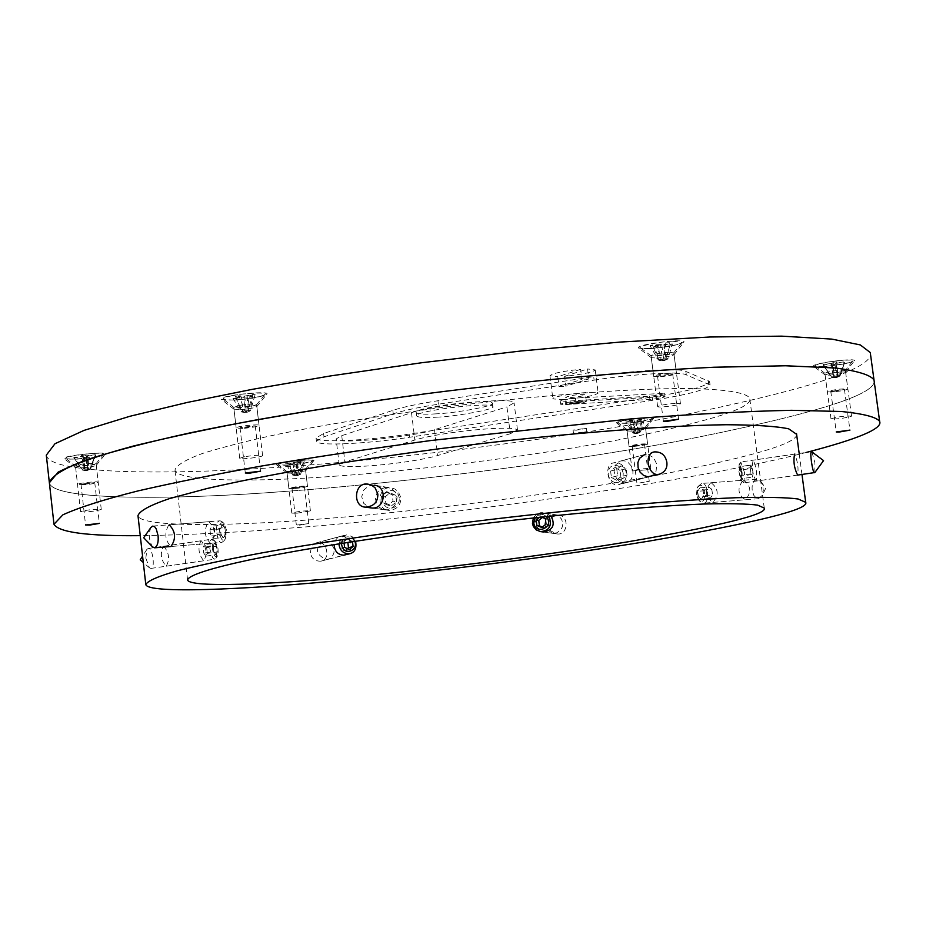 <?xml version="1.0" encoding="UTF-8"?>
<svg xmlns="http://www.w3.org/2000/svg" width="926" height="926" viewBox="0 0 926 926"><rect width="100%" height="100%" fill="white"/><g stroke="black" fill="none" stroke-linecap="round" stroke-linejoin="round"><path stroke-width="0.69" stroke-dasharray="4.63 3.47" d="M631.428 431.134C638.732 430.474 643.454 429.629 645.596 428.622L645.607 428.541C639.044 428.229 632.863 429.027 627.076 430.949L631.428 431.134M625.363 423.344C639.924 422.024 649.357 420.335 653.663 418.274C655.978 415.566 613.359 420.74 616.739 423.078L625.363 423.344M633.396 446.471L629.043 446.32C634.842 444.468 641.035 443.67 647.598 443.924C646.001 444.862 641.267 445.719 633.396 446.471M829.372 375.169C837.66 374.428 843.065 373.421 845.565 372.183L845.588 372.078C838.238 371.673 831.409 372.611 825.078 374.891L829.372 375.169M822.08 366.765C838.609 365.295 849.397 363.281 854.432 360.735C856.643 357.448 809.856 363.501 813.63 366.349L822.08 366.765M831.641 392.034L827.358 391.791C833.701 389.591 840.53 388.654 847.869 388.989C846.005 390.159 840.6 391.177 831.641 392.034M656.569 358.061C665.458 357.32 671.281 356.221 674.024 354.762L674.059 354.612C673.758 352.98 650.457 355.908 651.291 357.633L656.569 358.061M649.045 348.755C666.755 347.296 678.364 345.085 683.897 342.111C687.231 337.99 633.766 344.507 638.674 348.118L649.045 348.755M658.999 376.836L653.733 376.454C652.899 374.833 676.223 371.893 676.501 373.444C674.568 374.822 668.734 375.944 658.999 376.836M240.575 409.616C248.851 408.956 254.256 407.972 256.791 406.653L256.826 406.502C257.243 404.836 232.762 407.463 233.977 409.165L240.575 409.616M234.463 400.125C250.958 398.851 261.745 396.86 266.838 394.163C271.33 390.043 215.908 395.819 221.418 399.453L234.463 400.125M242.774 428.425L236.176 428.043C234.972 426.435 259.465 423.784 259.048 425.37C257.278 426.631 251.86 427.65 242.774 428.425M82.078 467.838C89.382 467.225 94.105 466.403 96.258 465.35L96.292 465.246C96.917 463.88 74.462 466.206 75.643 467.549L82.078 467.838M77.066 459.134C91.628 457.942 101.061 456.286 105.39 454.134C109.488 450.823 59.542 455.87 64.311 458.717L77.066 459.134M83.977 484.761L77.541 484.541C76.372 483.268 98.827 480.918 98.202 482.214C96.651 483.222 91.906 484.066 83.977 484.761M292.292 473.209L305.661 470.813C299.179 470.431 292.975 471.172 287.06 473.024L292.292 473.209M287.164 465.292C300.915 464.1 309.793 462.537 313.81 460.639C316.912 457.907 272.973 462.711 276.77 465.037L287.164 465.292M294.109 488.569L288.877 488.43C294.804 486.636 301.008 485.895 307.49 486.208C306.008 487.088 301.552 487.875 294.109 488.569M510.284 433.75L437.685 455.534C412.464 463.069 344.136 469.806 339.24 465.014L344.877 461.924L414.848 440.024C441.158 431.863 512.738 424.756 517.484 429.977L510.284 433.75L506.927 406.884L514.092 402.868C515.041 396.571 434.525 404.685 411.503 412.683L341.729 435.66L336.115 438.959C336.022 444.746 412.047 437.118 434.514 429.71L506.927 406.884M576.296 430.185L573.067 430.034L586.401 428.321L576.296 430.185M572.939 403.701L583.033 401.791L569.698 403.505L572.939 403.701L583.033 401.791L569.698 403.505L572.939 403.701M284.699 491.451C179.528 499.635 52.539 501.267 49.367 482.77C52.527 501.267 179.528 499.635 284.699 491.451C384.927 484.344 543.516 465.998 675.714 441.644C808.861 415.531 875.012 395.379 874.167 381.176C875.012 395.379 808.861 415.531 675.714 441.644C543.516 465.998 384.927 484.344 284.699 491.451M46.3 455.164C49.645 475.223 176.681 474.783 281.817 467.017C382.021 460.361 540.518 442.153 672.531 417.151C805.481 390.263 871.447 369.127 870.44 353.744M626.254 482.689L651.95 475.883L656.071 471.218L656.742 464.169L653.687 457.768L648.073 454.469L644.716 454.55L620.999 460.928L624.309 460.835L628.164 462.537L631.208 465.917L632.898 470.385L632.909 475.119L631.231 479.24L628.164 481.995L624.147 482.886L619.922 481.613L616.485 478.487L614.042 471.519L615.836 464.644L620.999 460.928M208.373 521.789L208.744 521.72C215.353 528.179 215.943 535.367 210.526 543.273C204.438 537.3 203.72 530.135 208.373 521.789M208.744 521.72L168.81 524.857C164.226 533.144 164.944 540.356 170.963 546.502L221.951 542.347L224.034 540.784L225.539 530.274L222.471 521.917L220.168 520.829C214.184 519.926 216.441 544.523 221.951 542.347M710.659 482.805C704.455 490.479 705.172 497.007 712.812 502.413C719.132 495.19 718.553 488.627 711.087 482.735L710.659 482.805M743.208 480.281L743.647 480.2C751.194 485.965 751.762 492.482 745.361 499.762C737.698 494.496 736.98 488.002 743.208 480.281M756.172 481.092C752.583 474.425 751.576 467.445 753.151 460.176L753.289 460.187C756.438 467.48 757.399 474.448 756.172 481.092L797.61 475.107C798.698 468.463 797.737 461.472 794.716 454.145M163.694 546.271C169.18 552.718 170.014 559.362 166.205 566.203C160.846 560.056 159.92 553.412 163.427 546.271L163.694 546.271M201.243 540.784L200.988 540.796C197.62 547.81 198.546 554.477 203.778 560.786C207.482 554.095 206.637 547.44 201.243 540.784M384.892 487.423L387.762 487.4L392.265 489.113L395.576 492.667L397.069 497.389L396.455 502.32L393.863 506.545L387.427 509.821L382.843 509.381L379.081 507.147L376.465 503.431L375.505 498.964L376.35 494.368L378.896 490.467L384.892 487.423M374.116 485.166L369.011 485.78L363.721 490.051L361.719 496.718L363.756 503.362L369.127 507.46L388.908 510.4C396.965 509.659 400.935 505.399 400.842 497.621L398.168 491.544L394.754 488.951L391.663 488.025C377.449 484.83 375.829 510.4 388.908 510.4M295.463 488.152L304.388 486.578L291.979 488.06L295.463 488.152M299.839 525.123L308.775 523.607L296.355 525.1L299.839 525.123M635.039 446.019L644.508 444.318L632.134 445.927L635.039 446.019M639.785 482.921L649.265 481.288L639.785 482.921M833.632 391.49L844.454 389.464L830.772 391.328L833.632 391.49M661.037 376.211C667.53 375.62 671.419 374.868 672.704 373.954L657.529 375.956L661.037 376.211M244.383 427.858L255.24 425.821L239.996 427.604L244.383 427.858M85.273 484.31L94.753 482.608L80.99 484.159L85.273 484.31M334.321 476.253C405.414 471.38 520.389 458.139 614.47 440.66C708.436 421.955 753.533 407.88 749.747 398.411C747.328 393.18 728.612 389.267 688.261 388.503C629.46 388.249 530.413 396.015 439.468 407.776C372.935 416.862 318.567 425.798 276.342 434.595C247.589 440.811 222.946 447.108 202.412 453.485C185.605 459.701 176.449 465.211 174.956 470.014C176.901 482.4 261.051 481.798 334.321 476.253M806.523 452.374C689.754 482.978 424.039 518.676 289.028 528.179C236.558 532.519 186.959 535.02 140.254 535.668M796.615 434.317C797.645 444.04 744.504 458.949 637.181 479.031C530.424 497.852 402.15 512.749 321.901 518.884C237.994 525.806 140.092 528.133 137.974 515.597M324.505 540.784L328.128 541.34L331.323 543.504L334.031 548.852L333.95 552.891L332.318 556.422L329.482 558.795L326.739 559.57C315.673 554.975 314.551 548.771 323.371 540.958L324.505 540.784M552.579 514.682L558.679 516.048L561.469 518.988L562.765 522.854L562.313 526.987L560.161 530.563L556.723 532.82L552.718 533.307C542.3 527.288 542.254 521.083 552.579 514.682M327.781 559.408L346.544 554.408L350.352 550.391L351.255 546.49L350.584 542.509L348.431 539.036L345.178 536.802L341.486 536.212L337.62 537.67L335.166 540.599L334.124 544.581M551.063 515.99L545.634 513.143L543.192 513.154C532.739 519.532 532.786 525.818 543.33 531.999L552.718 533.307M565.52 404.569L649.913 399.419C658.374 398.655 663.421 397.694 665.042 396.56L575.798 401.421C567.244 402.185 562.198 403.146 560.635 404.28L565.52 404.569L565.103 401.271L560.218 400.97C561.769 399.812 566.828 398.863 575.382 398.099L664.613 393.295C662.993 394.441 657.958 395.402 649.496 396.166L565.103 401.271M436.551 417.186C456.807 416.469 497.632 408.76 492.725 406.56C493.06 401.421 413.135 410.797 416.654 416.017C418.587 417.557 425.219 417.939 436.551 417.186M436.146 413.841C424.814 414.593 418.182 414.188 416.249 412.649C412.718 407.371 492.644 397.995 492.296 403.18C497.216 405.403 456.391 413.146 436.146 413.841M594.122 380.146C630.976 374.069 681.791 371.245 686.328 374.903L710.057 384.973C707.232 389.568 688.076 394.673 652.622 400.298L409.547 437.269C366.777 443.867 316.275 446.355 316.437 441.274L323.984 436.794L393.249 413.795C403.25 410.554 418.297 407.359 438.368 404.211L594.122 380.146L593.682 376.639L437.94 400.738C417.869 403.898 402.833 407.104 392.832 410.368L323.591 433.507L316.055 438.021C315.893 443.149 366.395 440.695 409.165 434.086L652.205 397.046C687.659 391.42 706.793 386.292 709.629 381.651L685.877 371.453C681.339 367.761 630.513 370.55 593.682 376.639M576.713 433.495L573.483 433.356L586.829 431.643L576.713 433.495M571.226 404.222L566.365 403.933C572.604 401.745 579.259 400.889 586.355 401.363C584.688 402.509 579.641 403.458 571.226 404.222M570.393 397.613C578.808 396.86 583.843 395.9 585.521 394.742C578.414 394.233 571.759 395.089 565.531 397.312L570.393 397.613M563.922 399.615L552.868 398.921C551.051 395.784 597.976 390.054 598.173 393.099C594.399 395.715 582.975 397.891 563.922 399.615M580.66 369.335L557.776 376.72L559.026 386.593L581.933 379.324L580.66 369.335C562.973 371.083 552.741 373.224 549.94 375.759L557.776 376.72M564.605 376.338L587.547 368.965L588.82 378.931L565.855 386.2L564.605 376.338C582.871 374.359 593.068 372.217 595.221 369.925L587.547 368.965M588.82 378.931L581.933 379.324M559.026 386.593L565.855 386.2M296.366 475.756L297.744 475.524L296.366 475.756M293.635 475.258L292.778 475.131L285.729 463.521L293.01 463.023L289.491 464.157L293.635 475.258L294.977 475.212L296.656 475.05L292.512 463.961L296.042 462.815L297.524 475.281L296.656 475.05M289.491 464.157L292.512 463.961M293.01 463.023L294.491 475.501M294.26 474.668L295.961 475.038L296.714 474.297L298.033 461.403L294.491 462.549L287.199 463.046L294.26 474.668L292.778 475.131M287.199 463.046L285.729 463.521M294.491 462.549L295.961 475.038M299.746 474.077L298.994 474.818L297.524 462.34L301.077 461.206L299.746 474.077L296.714 474.297M301.077 461.206L298.033 461.403M296.042 462.815L303.3 462.329L299.11 474.679L297.524 475.281M299.11 474.679L300.591 474.216L304.781 461.842L297.524 462.34M300.684 473.962L298.994 474.818M303.3 462.329L304.781 461.842M297.026 513.189L310.407 510.886C303.936 510.654 297.732 511.395 291.794 513.12L297.026 513.189M292.118 471.67L305.476 469.274C298.994 468.88 292.79 469.621 286.875 471.484L292.118 471.67M287.836 465.072C300.441 463.984 308.59 462.56 312.27 460.801C315.106 458.301 274.837 462.711 278.321 464.84L287.836 465.072M85.354 470.605L87.472 470.396L85.354 470.605M82.183 469.748L84.254 470.038L81.488 455.442L82.715 456.275L73.814 457.386L82.692 470.084L74.335 457.733L83.224 456.622L84.764 470.373L82.692 470.084M82.715 456.275L84.254 470.038M87.634 468.857L87.97 469.575L89.926 468.787L95.332 454.712L86.431 455.824L85.215 454.979L87.634 468.857L83.919 469.32M85.215 454.979L81.488 455.442M86.431 455.824L87.97 469.575M90.435 469.123L88.479 469.91L86.94 456.171L95.829 455.048L90.644 468.973L89.926 468.787M90.644 468.973L95.332 454.712M83.224 456.622L84.451 457.456L84.764 470.373M84.984 470.014L88.688 469.551L88.144 456.993L86.94 456.171M84.451 457.456L88.144 456.993M80.678 511.858C88.664 512.055 95.528 511.233 101.258 509.416C94.267 508.976 87.368 509.763 80.585 511.754L80.678 511.858M75.55 465.975C82.981 466.38 89.822 465.616 96.072 463.66L96.096 463.544C89.093 462.919 82.206 463.683 75.446 465.859L66.07 458.544C68.038 460.592 103.92 456.715 103.677 454.307C105.842 450.997 62.69 456.171 66.024 458.509M245.251 412.336L247.08 412.278L245.251 412.336M245.02 410.739L246.385 411.41L248.156 410.45L252.752 394.499L244.591 396.12L238.873 395.761L245.02 410.739L241.617 411.41L235.47 396.444L241.188 396.791L242.982 412.082L241.617 411.41M238.873 395.761L235.47 396.444M244.591 396.12L246.385 411.41M250.529 410.577L248.758 411.538L249.974 411.017L252.636 396.617L246.964 396.259L255.125 394.638L250.529 410.577L248.156 410.45M255.125 394.638L252.752 394.499M246.964 396.259L248.758 411.538M246.571 411.676L245.355 412.209L243.573 396.941L249.244 397.289L246.571 411.676L249.974 411.017M249.244 397.289L252.636 396.617M241.188 396.791L233.063 398.411L241.061 411.839L242.982 412.082M241.061 411.839L243.445 411.966L235.447 398.55L243.573 396.941M233.063 398.411L235.447 398.55M245.355 412.209L243.445 411.966M244.591 456.738L239.707 458.289C239.672 459.898 263.065 456.993 262.59 455.604C260.171 454.874 254.175 455.245 244.591 456.738M238.619 405.576L233.85 407.417C241.42 408.111 248.99 407.232 256.571 404.766L256.606 404.616C254.164 403.724 248.168 404.049 238.619 405.576M232.009 395.784C225.875 396.976 222.969 398.122 223.305 399.21C225.597 401.965 262.66 397.532 264.94 394.36C269.281 392.092 243.874 393.041 232.009 395.784M663.896 360.445L662.148 360.839L663.896 360.445M667.171 358.663L666.037 359.647L667.854 358.941L672.392 343.974L664.058 344.391L669.405 342.678L667.171 358.663L663.687 358.848L665.921 342.851L660.574 344.576L662.553 359.832L663.687 358.848M669.405 342.678L665.921 342.851M664.058 344.391L666.037 359.647M665.62 359.647L662.53 360.121L656.534 346.822L661.835 345.109L670.158 344.68L665.62 359.647L667.854 358.941M670.158 344.68L672.392 343.974M661.835 345.109L663.815 360.341M659.057 360.307L660.331 360.527L658.363 345.282L653.062 346.995L659.057 360.307L662.53 360.121M653.062 346.995L656.534 346.822M660.574 344.576L652.205 344.993L660.585 359.334L662.553 359.832M660.585 359.334L658.363 360.029L649.994 345.711L658.363 345.282M652.205 344.993L649.994 345.711M660.331 360.527L658.363 360.029M675.204 403.342C665.447 404.245 659.59 405.345 657.634 406.63C657.911 408.042 681.2 405.125 680.436 403.62L675.204 403.342M668.572 352.297C658.814 353.165 652.98 354.311 651.047 355.746L651.152 355.885C659.405 356.371 666.94 355.376 673.781 352.875L668.572 352.297M672.496 341.208C660.076 341.462 635.41 346.752 640.549 347.852C644.172 350.283 680.98 345.502 682.011 342.342L672.496 341.208M836.942 377.414L834.858 377.715L836.942 377.414M839.419 376.245L837.208 376.732L834.754 364.427L835.634 363.339L844.5 362.24L839.419 376.245L844.871 361.788L835.993 362.888L837.845 376.593L839.789 375.806M835.634 363.339L837.474 377.032M833.504 377.195L831.698 377.206L823.064 364.902L831.93 363.802L831.062 364.89L833.504 377.195L837.208 376.732M831.062 364.89L834.754 364.427M831.93 363.802L833.782 377.495M832.057 376.766L834.141 377.056L832.289 363.351L823.411 364.45L831.698 377.206M835.993 362.888L836.884 361.8L837.845 376.593M837.972 375.817L834.268 376.28L833.168 362.251L832.289 363.351M836.884 361.8L833.168 362.251M834.141 377.056L834.268 376.28M851.48 416.225L851.538 416.098C844.211 415.855 837.359 416.793 831.004 418.876C837.185 419.223 844.014 418.332 851.48 416.225M845.311 370.527L845.357 370.377C838.018 369.972 831.178 370.909 824.858 373.201L824.927 373.294C831.617 373.629 838.412 372.715 845.311 370.527L852.719 360.955C854.756 357.945 811.87 363.49 815.32 366.106C816.095 368.421 851.526 363.443 852.672 361.024L852.719 360.955M637.273 433.461L635.884 433.576L637.273 433.461M636.845 432.847L634.379 433.09L627.342 422.129L634.46 420.844L638.222 421.075L636.845 432.847L638.512 432.592L639.82 432.315L641.186 420.543L637.424 420.311L639.033 432.755L639.82 432.315M638.222 421.075L641.186 420.543M634.46 420.844L636.058 433.287M632.551 432.627L634.484 433.206L633.558 432.673L629.09 420.52L632.886 420.751L625.768 422.036L632.805 433.009L634.379 433.09M625.768 422.036L627.342 422.129M632.886 420.751L634.484 433.206M636.532 432.141L637.458 432.673L635.849 420.207L632.064 419.976L636.532 432.141L633.558 432.673M632.064 419.976L629.09 420.52M637.424 420.311L644.565 419.015L640.584 431.979L639.033 432.755M640.584 431.979L639.009 431.898L642.991 418.922L635.849 420.207M644.565 419.015L642.991 418.922M637.458 432.673L639.009 431.898M645.816 469.899L650.77 468.556C644.369 468.382 638.176 469.181 632.203 470.952L645.816 469.899M640.468 428.46L645.41 427.002C638.998 426.678 632.817 427.476 626.867 429.409L640.468 428.46M643.084 421.017L652.112 418.471C654.508 415.6 614.436 421.203 618.267 422.869C622.492 423.622 630.756 423.008 643.084 421.017M703.054 489.981L711.828 489.287L708.749 487.122L699.998 487.805L703.054 489.981L703.795 495.641L712.557 494.935L710.219 498.408L707.151 496.232L706.422 490.595L708.749 487.122M711.828 489.287L712.557 494.935M703.795 495.641L701.468 499.114L710.219 498.408M701.468 499.114L698.401 496.938L707.151 496.232M698.401 496.938L697.672 491.289L706.422 490.595M697.672 491.289L699.998 487.805M752.201 490.236C751.646 484.379 753.197 480.687 756.831 479.182L761.056 481.705L762.654 485.178L763.29 490.745L762.26 495.364L758.556 498.686L756.658 498.327L753.845 495.41L752.201 490.236M696.989 494.634L698.019 486.509L701.538 483.476C708.147 481.346 710.381 503.894 703.262 503.188L699.28 500.908L696.989 494.634M696.421 494.507L697.243 488.002C705.172 475.871 708.39 509.728 698.25 499.531L696.421 494.507M545.356 518.687L547.891 519.081L541.409 517.021M547.891 519.081L548.574 524.51L544.349 527.878L542.381 527.056M546.039 524.128L548.574 524.51M541.803 527.519L544.349 527.878M539.696 517.206L540.437 516.615M548.539 525.829C548.481 519.255 551.884 515.736 558.76 515.284C569.513 515.539 568.182 536.27 556.503 533.839L550.877 530.957L548.539 525.829M533.388 517.889L536.05 514.59L540.599 512.68L542.867 512.691L548.886 516.222M535.112 517.703C539.082 513.803 542.786 513.398 546.224 516.511M352.436 541.05L347.829 542.266L343.257 539.881L347.852 538.654L352.505 541.664M347.296 548.678L344.565 550.843L339.981 548.458L339.321 542.972L343.257 539.881M349.16 549.65L344.565 550.843M344.576 547.266L339.981 548.458M344.067 542.995L343.916 541.756L339.321 542.972M343.916 541.756L347.852 538.654M310.349 552.683L311.495 546.71L313.277 544.488L316.53 542.798C326.913 538.99 331.288 560.172 320.917 561.168C314.979 561.33 311.46 558.494 310.349 552.683M339.032 543.793L341.173 537.682L346.301 534.881L351.996 536.455L355.549 541.201M341.682 544.72C342.678 537.416 346.231 535.193 352.32 538.064M216.696 546.19L206.648 547.648L204.542 544.604L214.601 543.145L216.696 546.19L217.355 551.954L207.308 553.412L205.873 556.156L203.755 553.123L203.095 547.335L204.542 544.604M206.648 547.648L207.308 553.412M217.355 551.954L215.932 554.697L205.873 556.156M215.932 554.697L213.837 551.664L203.755 553.123M213.837 551.664L213.165 545.877L203.095 547.335M213.165 545.877L214.601 543.145M145.833 558.181L146.887 549.396L148.148 548.505C152.582 546.56 155.591 569.351 150.915 568.414L149.445 567.835L145.833 558.181M209.832 548.886L210.341 540.969L211.603 539.291L213.281 539.696C216.939 545.495 217.807 551.734 215.885 558.424L214.346 559.177L212.529 557.602L209.832 548.886M212.436 548.678C212.042 542.983 212.957 540.529 215.179 541.316L217.992 548.493L218.189 552.903L217.274 556.306C215.179 557.556 213.57 555.021 212.436 548.678M220.4 529.012L209.959 529.834L211.834 526.084L222.286 525.262L220.4 529.012L221.117 535.17L210.677 536.004L213.258 538.446L215.145 534.707L214.427 528.514L211.834 526.084M209.959 529.834L210.677 536.004M221.117 535.17L223.71 537.601L213.258 538.446M223.71 537.601L225.608 533.862L215.145 534.707M225.608 533.862L224.891 527.693L214.427 528.514M224.891 527.693L222.286 525.262M150.926 527.45C148.368 534.001 148.901 540.471 152.524 546.872M226.604 530.378L224.138 523.699C216.638 516.801 219.416 547.266 225.4 538.782L226.604 530.378M385.089 496.868L381.5 496.324L386.466 492.308L390.043 492.863L385.089 496.868L385.864 503.293L382.288 502.772L388.029 505.214L392.994 501.197L392.219 494.739L386.466 492.308M381.5 496.324L382.288 502.772M385.864 503.293L391.594 505.735L388.029 505.214M391.594 505.735L396.548 501.73L392.994 501.197M396.548 501.73L395.761 495.294L392.219 494.739M395.761 495.294L390.043 492.863M399.361 498.038L398.226 494.588L395.414 491.613L391.42 490.317L387.589 491.011L384.776 492.979L382.762 496.255L382.276 500.549L383.769 504.566L386.489 507.147L389.672 508.235L393.55 507.795L397.08 505.388L399.083 501.695L399.361 498.038M610.593 471.056L616.809 469.413L621.126 465.871L614.899 467.526L610.593 471.056L611.403 477.422L617.63 475.802L622.758 478.638L627.064 475.096L626.242 468.718L621.126 465.871M616.809 469.413L617.63 475.802M611.403 477.422L616.531 480.258L622.758 478.638M616.531 480.258L620.825 476.716L627.064 475.096M620.825 476.716L620.003 470.362L626.242 468.718M620.003 470.362L614.899 467.526M626.277 472.885C624.911 465.975 620.883 462.595 614.193 462.757C602.722 463.833 607.977 488.65 619.436 484.448C624.622 482.272 626.902 478.418 626.277 472.885M623.233 473.325L622.156 469.864L619.621 466.727L616.079 465.141L612.699 465.512L610.246 467.213L608.509 470.269L608.174 474.448L609.563 478.51L612.04 481.254L614.876 482.562L618.29 482.434L621.369 480.339L623.059 476.89L623.233 473.325M739.191 469.378L750.199 467.769L750.789 465.049L739.805 466.646L739.191 469.378L739.978 475.408L750.998 473.811L752.387 477.11L752.977 474.367L752.178 468.348L750.789 465.049M750.199 467.769L750.998 473.811M739.978 475.408L741.39 478.696L752.387 477.11M741.39 478.696L741.992 475.952L752.977 474.367M741.992 475.952L741.205 469.945L752.178 468.348M741.205 469.945L739.805 466.646M814.868 472.526L814.903 462.734L811.859 451.738M744.654 472.931L740.835 462.109C739.851 469.169 740.835 476.033 743.809 482.701L744.654 472.931M742.201 473.117C741.321 467.364 740.302 464.482 739.145 464.458L738.832 470.987L740.476 479.008L741.518 480.93L742.201 473.117M434.514 429.71L437.685 455.534M341.729 435.66L344.877 461.924M411.503 412.683L414.848 440.024M649.913 399.419L649.496 396.166M575.798 401.421L575.382 398.099M660.064 393.018L660.481 396.293M686.328 374.903L685.877 371.453M438.368 404.211L437.94 400.738M393.249 413.795L392.832 410.368M323.984 436.794L323.591 433.507M409.547 437.269L409.165 434.086M652.622 400.298L652.205 397.046M708.147 380.436L708.575 383.769M645.596 428.622L653.663 418.274M627.122 431.018L616.739 423.078M645.607 428.541L647.598 443.924M627.076 430.949L629.043 446.32M845.565 372.183L854.432 360.735M825.159 374.984L813.63 366.349M845.588 372.078L847.869 388.989M825.078 374.891L827.358 391.791M674.024 354.762L683.897 342.111M651.395 357.76L638.674 348.118M674.059 354.612L676.501 373.444M651.291 357.633L653.733 376.454M256.791 406.653L266.838 394.163M234.07 409.304L221.418 399.453M256.826 406.502L259.048 425.37M233.977 409.165L236.176 428.043M96.258 465.35L105.39 454.134M75.712 467.653L64.311 458.717M96.292 465.246L98.202 482.214M75.643 467.549L77.541 484.541M305.638 470.894L313.81 460.639M287.106 473.093L276.77 465.037M305.661 470.813L307.49 486.208M287.06 473.024L288.877 488.43M339.24 465.014L336.115 438.959M517.484 429.977L514.092 402.868M573.067 430.034L573.483 433.356M586.401 428.321L586.829 431.643M210.526 543.273L170.963 546.502M712.812 502.413L745.361 499.762M711.087 482.735L743.647 480.2M794.577 454.122L753.151 460.176M166.205 566.203L203.778 560.786M163.427 546.271L200.988 540.796M387.762 487.4L374.15 485.178M384.996 509.856L371.338 507.946M304.388 486.578L308.775 523.607M291.979 488.06L296.355 525.1M644.508 444.318L649.265 481.288M632.134 445.927L636.891 482.886M844.454 389.464L849.941 430.127M830.772 391.328L836.247 431.979M672.704 373.954L678.596 419.235M657.529 375.956L663.386 421.237M255.24 425.821L260.553 471.195M239.996 427.604L245.297 472.989M94.753 482.608L99.337 523.421M80.99 484.159L85.551 524.984M801.974 474.482L799.173 453.451M340.351 536.397L323.371 540.958M187.561 579.896L174.956 470.014M764.251 508.073L749.747 398.411M545.634 513.143L554.987 514.671M560.635 404.28L560.218 400.97M665.042 396.56L664.613 393.295M492.725 406.56L492.296 403.18M416.654 416.017L416.249 412.649M316.437 441.274L316.055 438.021M710.057 384.973L709.629 381.651M566.365 403.933L565.531 397.312M586.355 401.363L585.521 394.742M595.221 369.925L598.173 393.099M549.94 375.759L552.868 398.921M294.341 475.466L295.869 475.756M297.744 475.524L300.475 474.32M310.407 510.886L305.476 469.274M291.794 513.12L286.875 471.484M305.453 469.355L312.27 460.801M286.933 471.554L278.321 464.84M73.837 457.502L81.986 469.933M90.482 469.1L87.472 470.396M85.4 470.628L82.183 470.026M101.258 509.416L96.096 463.544M80.585 511.754L75.446 465.859M96.072 463.66L103.677 454.307M249.094 411.41L247.08 412.278M244.811 412.545L241.304 411.92M239.707 458.289L233.757 407.278M262.59 455.604L256.606 404.616M233.85 407.417L223.305 399.21M256.571 404.766L264.94 394.36M659.949 360.48L662.148 360.839M667.669 359.068L664.393 360.538M657.634 406.63L651.047 355.746M680.436 403.62L673.804 352.725M651.152 355.885L640.549 347.852M673.781 352.875L682.011 342.342M823.098 364.96L831.444 377.113M831.652 377.195L834.858 377.715M839.894 376.06L836.919 377.438M840.044 375.933L844.894 361.892M851.538 416.098L845.357 370.377M831.004 418.876L824.858 373.201M824.927 373.294L815.32 366.106M632.967 433.079L635.884 433.576M637.759 433.333L639.206 432.685M650.77 468.556L645.41 427.002M632.203 470.952L626.867 429.409M645.399 427.083L652.112 418.471M626.925 429.479L618.267 422.869M761.056 481.705L765.709 488.291L762.26 495.364M756.831 479.182L701.538 483.476M758.556 498.686L703.262 503.188M698.019 486.509L697.243 488.002M699.28 500.908L698.25 499.531M558.76 515.284L542.867 512.691M556.503 533.839L543.33 531.999M316.53 542.798L345.352 535.054M320.917 561.168L344.796 555.033M146.887 549.396L142.569 556.132M149.445 567.835L143.298 562.487M148.148 548.505L211.973 539.187M150.915 568.414L214.763 559.2M213.281 539.696L215.179 541.316M215.885 558.424L217.274 556.306M152.836 526.061L220.168 520.829M222.471 521.917L224.138 523.699M224.034 540.784L225.4 538.782M368.467 484.252L391.663 488.025M654.578 451.888L614.193 462.757M650.029 476.577L619.436 484.448M811.593 451.633L741.136 461.924M797.61 475.107L744.157 482.828M740.835 462.109L739.145 464.458M743.809 482.701L741.518 480.93"/><path stroke-width="1.39" d="M140.254 535.668C87.495 536.177 58.732 532.381 53.974 524.266L49.367 482.77L58.153 472.121C74.427 463.903 99.487 455.198 133.344 446.043C170.407 437.003 211.244 428.321 255.842 419.999C305.638 411.213 362.309 402.463 425.867 393.735C524.729 381.072 628.893 371.349 713.911 367.24L785.653 365.77L835.703 368.016C858.124 371.083 870.891 375.099 874.017 380.065L874.017 380.054C870.88 375.088 858.078 371.071 835.634 368.016L785.561 365.77L713.807 367.24C628.777 371.361 524.625 381.084 425.786 393.747C329.343 407.023 251.062 419.999 190.941 432.685C150.371 441.563 115.819 450.522 87.287 459.539C64.056 468.29 51.416 476.033 49.367 482.77L46.3 455.152M870.44 353.744L870.278 352.54L860.3 344.923L831.803 339.101L781.694 336.15L709.941 336.995L620.617 342.03L521.512 350.931L422.059 362.679L330.536 375.921L252.242 389.348L187.48 402.393L129.953 416.26L84.023 430.393L54.993 443.716L46.3 455.164M644.716 454.55L639.496 458.335L637.852 462.734L638.095 467.734L640.155 472.237L643.674 475.478L647.899 476.763L659.937 474.031C665.192 471.832 667.496 467.908 666.847 462.248C665.447 455.198 661.361 451.749 654.578 451.888C642.957 452.976 648.339 478.302 659.937 474.031M154.63 547.822C157.489 546.236 158.635 542.173 158.068 535.622L156.251 528.966L154.85 526.94L152.836 526.061L150.926 527.45L143.68 537.74L152.524 546.872L154.63 547.822L170.974 546.502C176.253 538.654 175.651 531.42 169.169 524.787M794.716 454.145L794.577 454.122C793.177 461.252 794.184 468.243 797.622 475.107L814.868 472.526L823.55 460.627L811.593 451.633C809.278 450.233 812.704 474.344 814.637 472.654M365.643 507.147C373.873 506.383 377.935 502.031 377.843 494.067L375.111 487.852L371.639 485.189L368.467 484.252C353.952 480.976 352.285 507.147 365.643 507.147L371.338 507.946C385.066 510.029 388.087 486.416 374.15 485.178L374.116 485.166M329.355 581.505C410.669 574.351 541.733 558.795 649.45 541.027C757.213 522.345 809.301 509.45 805.701 502.343L798.085 498.987C786.348 497.401 765.628 496.984 735.938 497.725C668.722 500.353 554.836 511.071 450.048 524.463C373.34 534.649 310.719 544.106 262.185 552.845C229.231 558.957 201 564.918 177.514 570.729C158.265 576.238 147.697 580.845 145.799 584.538C147.57 594.006 245.39 589.295 329.355 581.505M346.405 577.361C273.066 584.132 189.031 588.068 187.561 579.896C188.707 575.185 211.603 568.008 248.967 560.01C301.158 549.419 363.443 539.268 454.168 527.322C545.449 515.666 644.658 506.337 703.332 504.033C729.248 503.385 747.34 503.756 757.607 505.133L764.251 508.073C767.596 514.219 721.991 525.493 627.434 541.895C532.82 557.487 417.557 571.134 346.405 577.361M839.095 432.072L849.941 430.127L836.247 431.979L839.095 432.072M666.894 421.399L678.596 419.235L663.386 421.237L666.894 421.399M249.684 473.151L260.553 471.195L245.297 472.989L249.684 473.151M89.834 525.054L99.337 523.421L85.551 524.984L89.834 525.054M53.974 524.266L62.899 514.81C79.277 507.367 104.453 499.357 138.414 490.815C175.581 482.319 216.522 474.077 261.213 466.091C311.101 457.629 367.865 449.075 431.516 440.44L630.398 418.946C693.285 414.084 746.993 411.202 791.51 410.311L841.502 411.491C863.877 413.818 876.586 417.128 879.642 421.423C882.895 428.541 858.529 438.866 806.523 452.374M145.799 584.538L137.974 515.597C139.733 510.793 150.162 505.156 169.261 498.674L206.811 488.581C265.716 475.061 336.867 462.525 440.73 448.578C545.275 435.104 659.034 425.52 726.343 424.733C756.091 424.918 776.891 426.296 788.732 428.854L796.615 434.317M334.124 544.581C334.517 551.225 337.735 554.767 343.754 555.195L349.82 553.736C343.812 553.887 340.236 551.005 339.113 545.09L339.032 543.793M548.886 516.222C552.336 525.563 549.558 530.691 540.564 531.605L543.33 531.999C552.915 530.251 555.496 524.915 551.063 515.99M542.381 527.056L539.441 525.818L538.758 520.389L542.428 517.449M541.409 517.021L545.356 518.687L546.039 524.128L541.803 527.519L536.883 525.447L539.441 525.818M536.883 525.447L536.2 519.995L538.758 520.389M536.2 519.995L539.696 517.206M540.564 531.605L536.212 529.915L533.353 526.477L532.462 523.445L533.388 517.889M546.224 516.511C555.403 526.952 535.645 535.726 533.804 523.109L535.112 517.703M347.84 542.393L348.489 547.752L347.296 548.678M352.505 541.664L353.095 546.548L348.489 547.752M353.095 546.548L349.16 549.65L344.576 547.266L344.067 542.995M355.549 541.201C356.846 548.146 354.936 552.336 349.82 553.736M352.32 538.064C362.83 548.053 343.963 558.691 341.682 544.72M879.642 421.423L870.266 352.528M805.701 502.343L801.974 474.482M799.173 453.451L796.51 433.565M142.569 556.132L140.22 559.813L143.298 562.487"/></g></svg>
